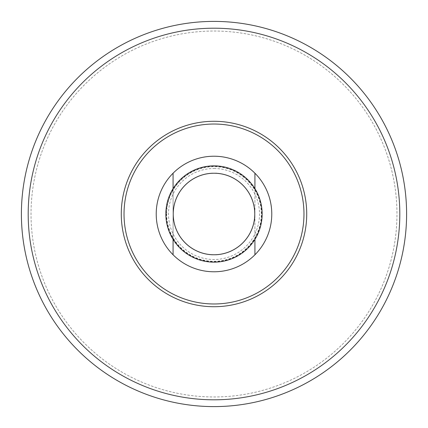 <?xml version="1.0" encoding="UTF-8"?>
<svg xmlns="http://www.w3.org/2000/svg" width="428" height="428" viewBox="0 0 428 428"><rect width="100%" height="100%" fill="white"/><g stroke="black" fill="none" stroke-linecap="round" stroke-linejoin="round"><path stroke-width="0.32" stroke-dasharray="2.14 1.6" d="M214 168.493A45.507 45.507 0 0 1 253.408 236.754A45.507 45.507 0 0 1 174.592 236.754A45.507 45.507 0 0 1 214 168.493M214 31.03A182.97 182.97 0 0 1 372.456 305.485A182.97 182.97 0 0 1 55.544 305.485A182.97 182.97 0 0 1 214 31.03A182.97 182.97 0 0 1 372.456 305.485A182.97 182.97 0 0 1 55.544 305.485A182.97 182.97 0 0 1 214 31.03M214 173.073A40.928 40.928 0 0 1 249.444 234.464A40.928 40.928 0 0 1 178.556 234.464A40.928 40.928 0 0 1 214 173.073A40.928 40.928 0 0 1 249.444 234.464A40.928 40.928 0 0 1 178.556 234.464A40.928 40.928 0 0 1 214 173.073M173.073 188.636A48.15 48.15 0 0 0 173.073 239.364L173.073 188.636A48.15 48.15 0 0 1 254.928 188.636A48.15 48.15 0 0 1 254.928 239.364L254.928 188.636M254.928 254.783L254.928 173.217M173.073 173.217L173.073 254.783M214 156.22A57.78 57.78 0 0 1 264.039 242.89A57.78 57.78 0 0 1 163.961 242.89A57.78 57.78 0 0 1 214 156.22M254.928 239.364A48.15 48.15 0 0 1 173.073 239.364M214 21.4A192.6 192.6 0 0 1 380.797 310.3A192.6 192.6 0 0 1 47.203 310.3A192.6 192.6 0 0 1 214 21.4M166.663 214A47.337 47.337 0 0 1 214 166.663A47.337 47.337 0 0 1 261.337 214A47.337 47.337 0 0 1 214 261.337A47.337 47.337 0 0 1 166.663 214M166.332 214A47.669 47.669 0 0 0 237.834 255.281A47.669 47.669 0 0 0 237.834 172.719A47.669 47.669 0 0 0 166.332 214"/><path stroke-width="0.64" d="M254.928 188.636L254.928 173.217A57.78 57.78 0 0 0 173.073 173.217L173.073 188.636M254.928 239.364L254.928 254.783A57.78 57.78 0 0 0 254.928 173.217M173.073 239.364L173.073 254.783A57.78 57.78 0 0 1 173.073 173.217M254.928 254.783A57.78 57.78 0 0 1 173.073 254.783M214 165.85A48.15 48.15 0 0 1 255.698 238.075A48.15 48.15 0 0 1 172.302 238.075A48.15 48.15 0 0 1 214 165.85M214 173.233A40.767 40.767 0 0 1 249.305 234.384A40.767 40.767 0 0 1 178.695 234.384A40.767 40.767 0 0 1 214 173.233M214 21.4A192.6 192.6 0 0 1 380.797 310.3A192.6 192.6 0 0 1 47.203 310.3A192.6 192.6 0 0 1 214 21.4A192.6 192.6 0 0 1 380.797 310.3A192.6 192.6 0 0 1 47.203 310.3A192.6 192.6 0 0 1 214 21.4M214 124.029A89.971 89.971 0 0 1 291.917 258.988A89.971 89.971 0 0 1 136.083 258.988A89.971 89.971 0 0 1 214 124.029M214 121.284A92.716 92.716 0 0 1 294.298 260.358A92.716 92.716 0 0 1 133.702 260.358A92.716 92.716 0 0 1 214 121.284M214 28.2A185.8 185.8 0 0 1 374.912 306.903A185.8 185.8 0 0 1 53.088 306.903A185.8 185.8 0 0 1 214 28.2"/></g></svg>
